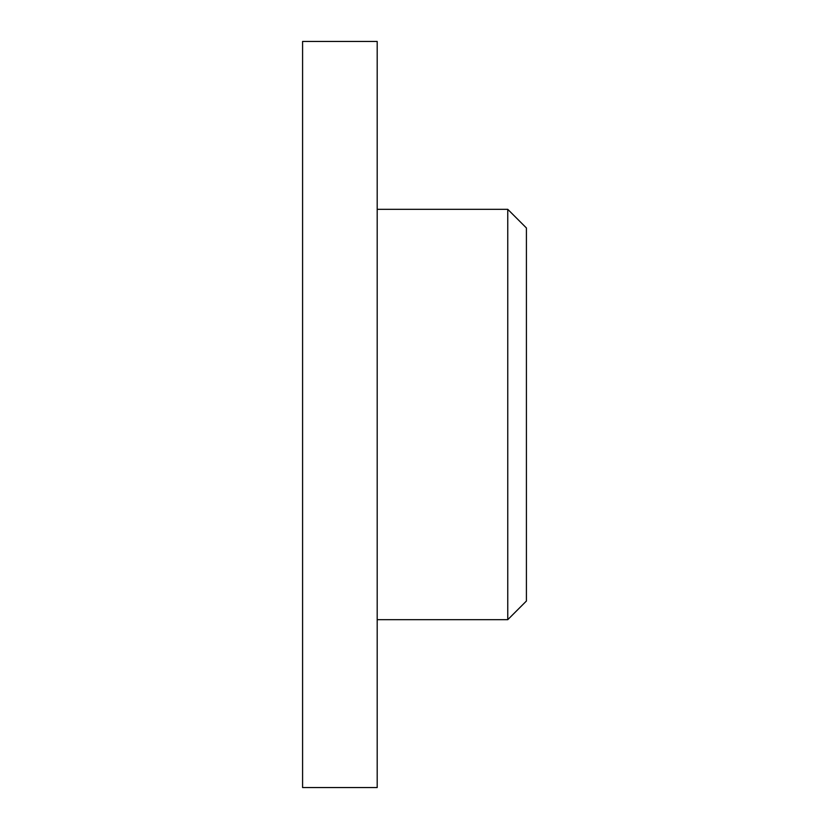 <?xml version="1.0" encoding="UTF-8"?>
<svg xmlns="http://www.w3.org/2000/svg" width="829" height="829" viewBox="0 0 829 829"><rect width="100%" height="100%" fill="white"/><g stroke="black" fill="none" stroke-linecap="round" stroke-linejoin="round"><path stroke-width="1.24" d="M377.195 41.45L377.195 787.55L302.585 787.55L302.585 41.45L377.195 41.45M377.195 209.322L507.762 209.322L507.762 619.677L377.195 619.677M507.762 209.322L526.415 227.975L526.415 601.025L507.762 619.677"/></g></svg>
